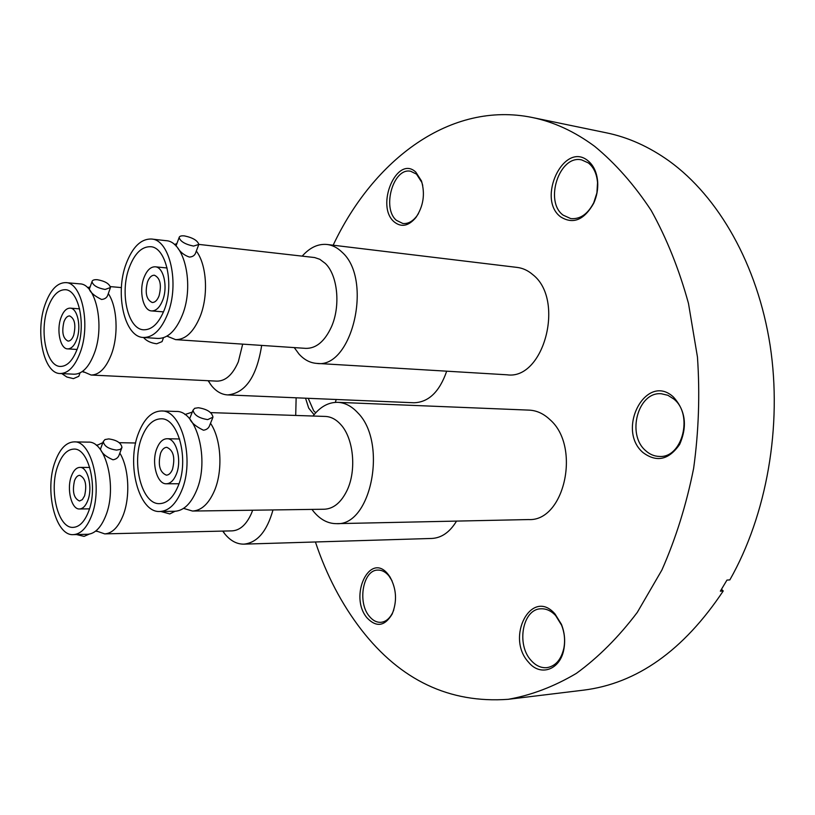 <?xml version="1.0" encoding="UTF-8"?>
<svg xmlns="http://www.w3.org/2000/svg" width="815" height="815" viewBox="0 0 815 815"><rect width="100%" height="100%" fill="white"/><g stroke="black" fill="none" stroke-linecap="round" stroke-linejoin="round"><path stroke-width="1.22" d="M89.365 289.131L89.314 289.264C90.526 292.636 94.601 296.039 101.549 299.462C105.043 299.146 107.183 297.495 107.977 294.521L110.259 288.133M108.303 293.614C117.217 306.532 118.735 335.067 111.421 354.342C106.052 368.054 99.287 374.951 91.097 375.032L83.262 371.65M88.529 287.664L90.21 286.707M100.581 448.78L100.479 449.045C101.59 453.069 105.746 456.645 112.959 459.782C116.341 459.263 118.481 457.449 119.367 454.342L121.69 448.209M119.836 453.109C128.964 467.769 130.502 497.13 123.004 515.681C118.226 527.336 112.134 533.407 104.717 533.886L96.384 530.993M96.954 445.367L102.853 442.657M177.65 247.882C180.441 252.293 184.353 255.36 189.406 257.071C192.89 256.847 195.04 255.238 195.875 252.243L198.595 245.04M196.313 251.071C206.786 264.692 208.64 295.427 200.133 316.526C193.654 332.021 185.484 339.723 175.602 339.631L166.953 336.137M174.481 244.582L176.926 243.491M189.793 418.329L189.712 418.543C191.148 422.598 195.732 426.49 203.455 430.218C206.796 429.77 208.935 427.997 209.873 424.88L212.674 417.942M210.514 423.291C221.242 438.928 223.127 470.622 214.396 490.864C208.691 503.843 201.407 510.577 192.523 511.046L183.558 508.377M184.913 414.55L192.269 412.095M261.676 345.407C256.745 376.662 245.407 393.166 227.67 394.918C221.67 394.582 216.301 391.526 211.584 385.77L208.11 380.707M242.687 344.134L238.326 361.768C232.733 374.645 225.602 381.104 216.933 381.135L91.097 375.032M105.104 289.457C97.403 288.031 93.032 285.433 91.993 281.633C92.35 280.126 94.163 279.484 97.423 279.718C105.094 281.144 109.444 283.752 110.463 287.542L105.104 289.457M61.828 373.606L66.861 377.029L73.421 378.629L78.811 376.296L80.013 372.924M65.852 282.622L79.799 283.865C95.976 283.783 105.023 325.664 94.306 353.343C88.988 367.168 82.264 374.116 74.155 374.207L60.198 373.525C43.694 373.8 34.953 332.326 45.09 304.515C50.367 289.885 57.284 282.591 65.852 282.622C81.897 282.51 90.862 324.645 80.206 352.518C74.919 366.434 68.246 373.433 60.198 373.525M77.374 348.647C72.912 360.434 67.258 366.363 60.432 366.434C46.547 366.648 39.151 331.613 47.739 308.131C52.191 295.835 58.018 289.702 65.21 289.712C78.78 289.61 86.329 325.124 77.374 348.647M60.921 317.84C63.305 311.371 66.392 308.131 70.192 308.141C77.486 308.07 81.51 326.876 76.773 339.366C74.389 345.692 71.353 348.871 67.655 348.891C60.269 348.993 56.286 330.32 60.921 317.84M73.707 335.199C72.229 339.122 70.345 341.088 68.052 341.098C62.959 338.582 61.583 332.184 63.916 321.905C65.383 317.921 67.288 315.935 69.621 315.925C74.695 318.471 76.06 324.9 73.707 335.199M272.994 509.935C266.953 531.411 257.234 542.821 243.848 544.145C236.849 544.216 230.533 540.844 224.879 534.008L222.709 531.095M252.66 510.221L251.315 513.695C246.344 524.666 239.936 530.402 232.102 530.871L104.717 533.886M116.606 450.094C108.589 449.004 104.147 446.151 103.271 441.557L104.962 439.57L108.701 438.908C116.698 440.019 121.129 442.871 121.975 447.455L120.304 449.411L116.606 450.094M76.478 534.559L84.067 536.372L89.171 534.141M74.084 441.883L88.193 442.138C105.94 440.63 117.472 487.584 105.685 515.946C100.948 527.692 94.897 533.815 87.541 534.294L73.391 534.63C55.216 536.29 44.142 489.693 55.277 461.239C60.004 448.688 66.27 442.239 74.084 441.883C91.708 440.365 103.128 487.625 91.412 516.17C86.696 527.998 80.695 534.151 73.391 534.63M88.489 511.728C84.516 521.753 79.422 526.969 73.238 527.366C57.936 528.762 48.564 489.397 57.997 465.385C61.991 454.831 67.258 449.411 73.819 449.096C88.723 447.812 98.34 487.645 88.489 511.728M71.455 475.96C73.584 470.418 76.386 467.565 79.839 467.392C87.857 466.689 92.971 487.788 87.765 500.583C85.636 505.972 82.896 508.774 79.534 508.978C71.414 509.701 66.361 488.735 71.455 475.96M84.607 495.815L82.346 499.636L79.503 501.011C73.768 498.383 72.107 491.577 74.532 480.606C75.846 477.203 77.568 475.44 79.687 475.328C85.412 477.987 87.052 484.813 84.607 495.815M198.829 244.398L314.651 257.55L319.806 259.292L325.328 263.449C337.736 275.276 340.772 306.053 331.42 326.897C324.716 341.373 316.179 348.535 305.819 348.372L175.602 339.631M302.212 256.114L302.762 255.503C310.271 247.312 318.39 243.644 327.11 244.48C332.51 245.152 337.481 247.719 342.035 252.181C373.29 279.382 352.08 369.226 316.678 363.388C310.097 362.909 304.209 359.802 299.013 354.067L294.266 347.598M193.552 246.089C185.229 244.347 180.421 241.505 179.127 237.562C179.453 236.136 181.236 235.586 184.485 235.912C192.778 237.664 197.566 240.507 198.829 244.439L193.552 246.089M143.491 337.471C146.456 340.935 150.857 343.034 156.704 343.777L162.032 341.638L163.52 337.705M151.437 239.029L165.975 240.67C184.506 241.169 194.571 285.332 182.336 315.12C175.897 330.747 167.778 338.531 157.978 338.449L143.44 337.471C124.461 337.288 114.66 293.563 126.213 263.571C132.601 246.935 141.005 238.754 151.437 239.029C169.846 239.498 179.83 283.956 167.656 313.958C161.248 329.708 153.179 337.542 143.44 337.471M164.304 309.873C158.894 323.219 152.059 329.861 143.797 329.79C127.823 329.617 119.54 292.677 129.33 267.361C134.72 253.373 141.79 246.497 150.551 246.711C166.117 247.088 174.532 284.557 164.304 309.873M143.98 277.671C146.863 270.315 150.612 266.699 155.237 266.8C163.601 266.974 168.094 286.809 162.684 300.256C159.791 307.428 156.113 310.984 151.641 310.923C143.155 310.8 138.703 291.118 143.98 277.671M159.057 295.876C157.275 300.328 154.993 302.528 152.211 302.487C146.384 299.747 144.826 292.891 147.505 281.919C149.288 277.406 151.59 275.175 154.432 275.236C160.229 278.017 161.767 284.893 159.057 295.876M327.11 244.48L517.209 267.422C522.833 268.125 528.018 270.519 532.766 274.624C565.294 299.645 543.89 380.289 507.032 374.798L316.678 363.388M210.596 412.614L325.358 416.434C330.971 416.679 336.116 419.389 340.792 424.584C353.578 438.317 356.726 470.214 347.098 490.304C341.21 502.458 333.62 508.764 324.339 509.232L192.523 511.046M313.021 416.027C320.214 406.756 328.455 402.192 337.756 402.335C345.01 402.691 351.683 406.176 357.765 412.787C387.838 442.464 371.182 526.307 336.452 523.648C327.875 523.648 320.224 519.573 313.51 511.423L311.962 509.395M207.723 419.603C199.013 418.238 194.113 415.1 193.023 410.2L194.673 408.305L198.361 407.734C207.051 409.12 211.931 412.258 212.99 417.158L207.723 419.603M160.861 511.484L169.775 513.929L175.021 511.28M161.431 410.974L176.121 411.463C196.741 410.21 209.995 460.251 196.374 490.936C190.71 504.037 183.477 510.822 174.665 511.29L159.923 511.494C138.703 513.073 125.918 463.389 138.744 432.541C144.408 418.441 151.977 411.259 161.431 410.974C181.918 409.69 195.06 460.098 181.511 491.007C175.877 504.19 168.674 511.015 159.923 511.494M178.047 486.26C173.289 497.456 167.187 503.242 159.75 503.629C141.902 504.943 131.083 462.971 141.953 436.932C146.741 425.094 153.098 419.053 161.024 418.808C178.363 417.708 189.437 460.18 178.047 486.26M156.949 448.25C159.496 442.046 162.868 438.867 167.034 438.725C176.366 438.113 182.254 460.607 176.244 474.452C173.697 480.483 170.406 483.59 166.372 483.774C156.898 484.446 151.07 462.095 156.949 448.25M172.495 469.369C170.926 473.118 168.878 475.043 166.372 475.155C159.709 472.313 157.774 464.988 160.575 453.191C162.154 449.381 164.222 447.425 166.79 447.323C173.422 450.206 175.327 457.551 172.495 469.369M337.756 402.335L529.159 410.128C536.698 410.485 543.625 413.663 549.962 419.654C581.177 446.508 564.5 521.794 528.497 519.562L336.452 523.648M528.64 662.32C505.117 637.279 531.706 587.055 555.015 613.96L561.413 624.28C564.54 632.195 565.396 640.325 563.97 648.689C560.628 669.767 540.508 677.031 528.64 662.32M555.647 615.58C551.123 610.771 546.172 608.51 540.803 608.805C522.639 609.06 516.099 644.584 531.136 660.476C535.842 665.733 541.089 668.127 546.875 667.668C555.626 666.181 561.321 659.559 563.949 647.793C565.274 640.04 564.479 632.501 561.576 625.166L555.647 615.58M643.025 452.58C615.794 429.515 646.285 371.935 673.363 396.966C685.527 410.312 687.626 426.133 679.639 444.43C668.83 459.935 656.625 462.655 643.025 452.58M673.842 399.055L667.903 395.295L661.413 393.777C638.064 391.251 626.317 434.527 645.663 450.675C649.718 454.373 654.272 456.288 659.315 456.431C682.308 458.427 693.626 414.509 673.842 399.055M560.649 216.871C536.372 199.094 563.736 140.934 587.809 160.626C593.585 165.262 596.875 172.352 597.68 181.877C598.118 189.365 596.763 196.537 593.646 203.393C584.049 220.111 573.047 224.604 560.649 216.871M588.379 162.939L581.686 159.913C559.447 154.422 544.002 201.407 563.155 215.15L570.785 218.603C580.188 219.408 587.86 214.07 593.799 202.609L596.916 192.86L597.538 182.672C596.794 173.829 593.738 167.258 588.379 162.939M394.154 221.863C375.053 205.961 396.936 154.392 415.762 172.067L421.477 180.94C425.277 194.001 423.433 206.185 415.935 217.473C408.59 226.173 401.326 227.63 394.154 221.863M422.72 185.392L421.803 182.346L416.506 174.115L410.689 171.272C393.339 167.238 381.614 208.263 396.426 220.335L402.824 223.483C407.826 224.023 412.441 221.609 416.669 216.24L418.441 213.612M314.081 414.682L308.691 408.101L305.544 398.199M308.223 398.311L313.663 410.791L315.741 412.767M367.045 617.882C348.494 596.234 369.806 550.95 388.083 574.31L389.957 576.898C396.528 588.899 397.262 601.287 392.168 614.052C384.762 626.348 376.387 627.632 367.045 617.882M392.046 580.789L388.857 575.798C385.515 571.875 381.848 569.97 377.824 570.082C363.093 569.777 357.184 602.254 369.297 616.252C372.75 620.5 376.612 622.517 380.9 622.314C385.76 621.814 389.672 618.605 392.647 612.666L393.788 609.915M333.152 245.213C373.545 159.546 450.644 100.744 532.246 117.492L606.401 132.825C628.12 137.277 649.066 146.69 669.217 161.075C718.443 196.649 757.553 264.529 770.114 345.346C782.451 426.174 766.762 514.917 729.843 579.903L726.96 580.086L720.348 591.17L723.231 590.977C683.52 650.523 636.882 683.591 583.295 690.183L508.112 699.321C449.462 703.477 400.532 680.281 361.33 629.72C341.77 604.343 326.458 575.095 315.415 541.975M532.246 117.492C553.813 121.904 574.626 131.531 594.685 146.364C615.407 163.428 634.233 184.781 651.175 210.433C666.67 238.316 679.109 269.307 688.471 303.404L697.457 357.052C700.004 394.236 698.73 431.339 693.636 468.33C686.403 504.587 675.818 538.491 661.882 570.052L637.289 612.381C618.585 637.126 598.261 657.461 576.348 673.394C553.915 686.658 531.166 695.297 508.112 699.321M723.231 590.977L721.509 589.306M295.713 415.446L296.14 397.802M446.702 371.182C439.519 391.821 428.588 402.345 413.888 402.763L227.67 394.918M456.543 521.091C449.849 532.144 441.608 537.931 431.828 538.45L243.848 544.145M336.208 399.493L335.352 402.365M87.521 287.593L89.304 287.196M96.374 445.367L97.576 444.929M208.395 380.727L210.402 384.232M121.394 287.593L110.371 286.605M91.993 281.633L89.314 289.264M79.615 308.875L70.192 308.141M135.657 442.993L119.245 442.698M103.271 441.557L100.479 449.045M89.762 467.453L79.839 467.392M294.368 347.608L294.694 348.3M302.324 256.124L302.762 255.503M179.127 237.562L175.989 245.998M167.106 267.992L155.237 266.8M193.023 410.2L189.712 418.543M179.626 438.979L167.034 438.725M390.589 578.202L389.957 576.898M392.647 612.666L392.168 614.052M421.803 182.346L421.477 180.94M416.669 216.24L415.935 217.473M597.538 182.672L597.68 181.877M593.799 202.609L593.646 203.393M561.576 625.166L561.413 624.28M563.949 647.793L563.97 648.689M178.974 483.764L166.372 483.774M163.509 311.87L151.641 310.923M89.477 508.855L79.534 508.978M95.803 531.003L96.995 531.441M222.994 531.095L224.879 534.008M77.079 349.462L67.655 348.891M82.254 371.589L83.965 372.221"/></g></svg>

